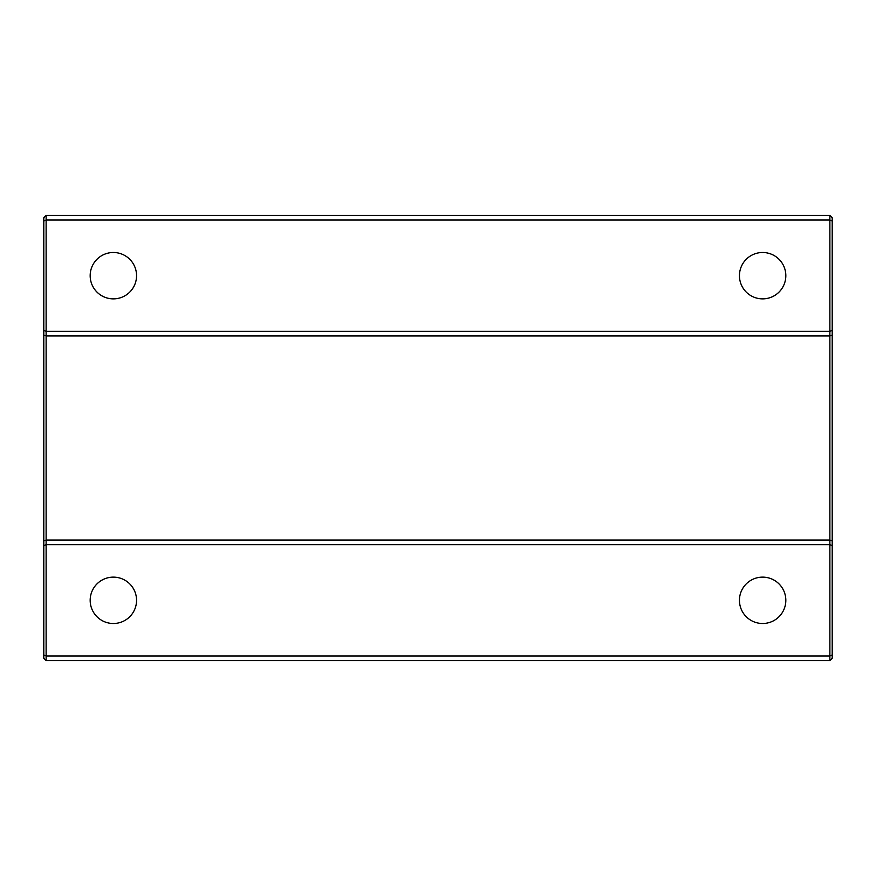 <?xml version="1.0" encoding="UTF-8"?>
<svg xmlns="http://www.w3.org/2000/svg" width="876" height="876" viewBox="0 0 876 876"><rect width="100%" height="100%" fill="white"/><g stroke="black" fill="none" stroke-linecap="round" stroke-linejoin="round"><path stroke-width="1.31" d="M113.365 252.496A23.192 23.192 0 0 0 90.173 275.677A23.192 23.192 0 0 0 113.365 298.869A23.192 23.192 0 0 0 136.557 275.677A23.192 23.192 0 0 0 113.365 252.496M762.635 252.496A23.192 23.192 0 0 0 739.443 275.677A23.192 23.192 0 0 0 762.635 298.869A23.192 23.192 0 0 0 785.827 275.677A23.192 23.192 0 0 0 762.635 252.496M113.365 577.131A23.192 23.192 0 0 0 90.173 600.323A23.192 23.192 0 0 0 113.365 623.504A23.192 23.192 0 0 0 136.557 600.323A23.192 23.192 0 0 0 113.365 577.131M762.635 577.131A23.192 23.192 0 0 0 739.443 600.323A23.192 23.192 0 0 0 762.635 623.504A23.192 23.192 0 0 0 785.827 600.323A23.192 23.192 0 0 0 762.635 577.131M829.879 215.397L46.121 215.397L46.121 660.603L829.879 660.603L829.879 215.397L832.2 217.708L832.2 658.292L829.879 660.603M46.121 660.603L43.8 658.292L43.8 655.007L46.121 655.971L829.879 655.971L832.2 655.007M43.8 655.007L43.8 545.628L46.121 544.664L829.879 544.664L832.2 545.628M43.8 545.628L43.8 540.985L46.121 540.032L829.879 540.032L832.2 540.985M43.8 540.985L43.8 335.015L46.121 335.968L829.879 335.968L832.2 335.015M43.8 335.015L43.8 330.372L46.121 331.336L829.879 331.336L832.2 330.372M43.8 330.372L43.8 220.993L46.121 220.029L829.879 220.029L832.2 220.993M43.8 220.993L43.8 217.708L46.121 215.397"/></g></svg>
